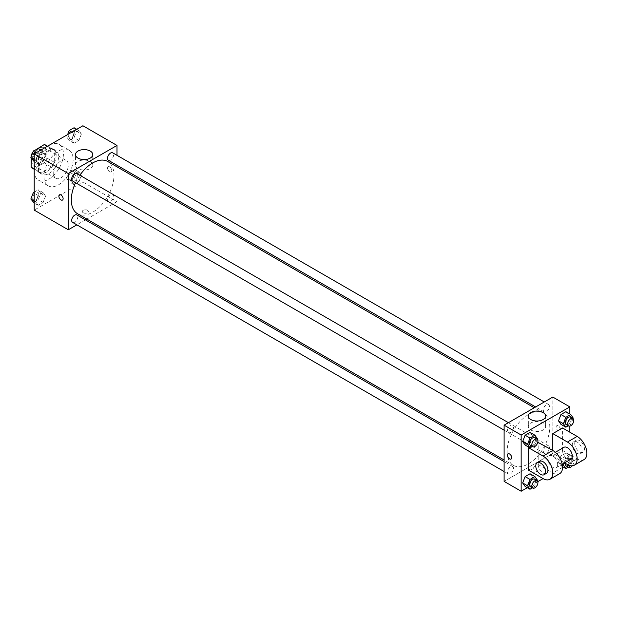 <?xml version="1.0" encoding="UTF-8"?>
<svg xmlns="http://www.w3.org/2000/svg" width="617" height="617" viewBox="0 0 617 617"><rect width="100%" height="100%" fill="white"/><g stroke="black" fill="none" stroke-linecap="round" stroke-linejoin="round"><path stroke-width="0.46" stroke-dasharray="3.08 2.31" d="M53.687 173.554A10.327 5.962 120 0 0 55.831 178.282A10.327 5.962 120 0 0 66.158 172.32A10.327 5.962 120 0 0 66.158 160.397A10.327 5.962 120 0 0 58.199 163.158A10.327 5.962 120 0 0 53.687 173.554M31.776 160.906A10.327 5.962 120 0 0 33.92 165.634A10.327 5.962 120 0 0 44.247 159.672A10.327 5.962 120 0 0 44.247 147.741A10.327 5.962 120 0 0 36.287 150.509A10.327 5.962 120 0 0 31.776 160.906M46.992 146.206L46.992 158.037A13.335 7.697 120 0 1 44.208 162.865L51.512 167.084A13.335 7.697 120 0 0 54.296 162.256L54.296 150.417L46.992 146.206A13.335 7.697 120 0 0 45.751 145.142M44.208 162.865L33.958 168.78A13.335 7.697 120 0 1 32.416 168.233M31.166 158.068L31.166 156.795M33.465 151.188A13.335 7.697 120 0 0 33.187 151.597M51.512 167.084L41.262 172.999L33.958 168.78M34.213 168.927L38.47 171.387L38.47 159.556L31.629 155.607M38.47 171.387A13.335 7.697 120 0 0 39.719 172.451A13.335 7.697 120 0 0 41.262 172.999M54.296 150.417A13.335 7.697 120 0 0 53.054 149.36A13.335 7.697 120 0 0 51.512 148.813L47.247 146.352M38.47 159.556A13.335 7.697 120 0 1 41.262 154.728L51.512 148.813M46.383 172.151A13.775 7.952 -60 0 1 39.496 172.829A13.775 7.952 -60 0 1 39.496 156.926A13.775 7.952 -60 0 1 53.27 148.975A13.775 7.952 -60 0 1 55.383 160.011A13.775 7.952 -60 0 1 46.383 172.151M48.82 173.554A13.775 7.952 120 0 0 57.821 161.423A13.775 7.952 120 0 0 55.707 150.386A13.775 7.952 120 0 0 45.095 154.073A13.775 7.952 120 0 0 39.079 167.932A13.775 7.952 120 0 0 41.933 174.241A13.775 7.952 120 0 0 48.82 173.554M41.262 154.728L34.297 150.702M54.296 162.256L46.992 158.037M34.213 170.747A20.662 11.931 120 0 0 38.493 180.203A20.662 11.931 120 0 0 59.147 168.271A20.662 11.931 120 0 0 59.147 144.417A20.662 11.931 120 0 0 43.229 149.954A20.662 11.931 120 0 0 34.213 170.747M43.954 176.369A20.662 11.931 120 0 0 48.226 185.825A20.662 11.931 120 0 0 68.888 173.894A20.662 11.931 120 0 0 68.888 150.039A20.662 11.931 120 0 0 52.969 155.577A20.662 11.931 120 0 0 43.954 176.369M81.398 175.436L78.937 181.776L74.017 184.622L71.557 181.12L74.017 174.781L78.937 171.942L81.398 175.436L78.937 181.776L74.017 184.622L71.557 181.12L74.017 174.781L78.937 171.942L81.398 175.436L76.531 172.629L74.071 178.969L69.15 181.807L66.69 178.305L69.15 171.966L74.071 169.127L76.531 172.629M81.398 134.059L78.937 140.398L74.017 143.237L71.557 139.735L74.017 133.395L78.937 130.557L81.398 134.059L78.937 140.398L74.017 143.237L71.557 139.735L74.017 133.395L78.937 130.557L81.398 134.059L76.531 131.244L74.071 137.583L69.15 140.421L66.69 136.928L67.592 134.606M82.909 125.76L82.909 181.992L34.213 210.104M45.558 196.129L43.097 202.469L38.177 205.314L35.717 201.813L38.177 195.473L43.097 192.627L45.558 196.129L43.097 202.469L38.177 205.314L35.717 201.813L38.177 195.473L43.097 192.627L45.558 196.129L40.691 193.322L38.231 199.661L33.31 202.499M45.558 154.744L43.097 161.083L38.177 163.929L35.717 160.428L38.177 154.088L43.097 151.25L45.558 154.744L43.097 161.083L38.177 163.929L35.717 160.428L38.177 154.088L43.097 151.25L45.558 154.744L40.691 151.936L38.231 158.276L33.31 161.114M116.991 166.845L116.991 201.666L82.909 181.992M116.991 201.666L86.827 219.081M85.454 219.876L76.847 224.843M83.21 212.742A3.016 1.743 0 0 0 86.496 213.12A3.016 1.743 0 0 0 88.354 211.508A3.016 1.743 0 0 0 85.339 209.772A3.016 1.743 0 0 0 82.331 211.508A3.016 1.743 0 0 0 83.21 212.742A3.016 1.743 0 0 0 86.496 213.112A3.016 1.743 0 0 0 88.354 211.508A3.016 1.743 0 0 0 85.339 209.765A3.016 1.743 0 0 0 82.331 211.508A3.016 1.743 0 0 0 83.21 212.734M77.565 213.737A30.164 17.415 120 0 0 107.728 196.322A30.164 17.415 120 0 0 107.728 161.492M79.871 175.267A30.164 17.415 120 0 0 75.567 182.725M116.991 155.314L116.991 165.256M108.415 160.304A4.304 2.483 120 0 0 112.718 157.821A4.304 2.483 120 0 0 112.718 152.846M107.52 199.715A4.304 2.483 120 0 0 108.415 201.69A4.304 2.483 120 0 0 112.718 199.198A4.304 2.483 120 0 0 112.718 194.232A4.304 2.483 120 0 0 109.402 195.381A4.304 2.483 120 0 0 107.52 199.715M72.575 222.375A4.304 2.483 120 0 0 76.878 219.891A4.304 2.483 120 0 0 76.878 214.924M76.878 173.539A4.304 2.483 -60 0 1 77.765 175.506A4.304 2.483 -60 0 1 75.891 179.84A4.304 2.483 -60 0 1 72.575 180.997M107.559 168.109A3.016 1.743 -120 0 0 108.87 171.14A3.016 1.743 -120 0 0 111.191 171.95A3.016 1.743 -120 0 0 111.191 168.472A3.016 1.743 -120 0 0 108.183 166.729A3.016 1.743 -120 0 0 107.559 168.109A3.016 1.743 -120 0 0 108.87 171.14A3.016 1.743 -120 0 0 111.191 171.95A3.016 1.743 -120 0 0 111.191 168.472A3.016 1.743 -120 0 0 108.183 166.729A3.016 1.743 -120 0 0 107.559 168.109M59.487 194.841L59.487 194.841A3.016 1.743 60 0 1 61.808 195.651A3.016 1.743 60 0 1 63.127 198.682A3.016 1.743 60 0 1 62.502 200.062L62.502 200.062M78.02 168.564A8.638 4.982 180 0 1 75.49 165.04A8.638 4.982 180 0 1 84.12 160.05A8.638 4.982 180 0 1 92.758 165.04A8.638 4.982 180 0 1 87.429 169.644A8.638 4.982 180 0 1 78.02 168.564M507.128 451.544A30.164 17.415 120 0 0 513.375 465.349A30.164 17.415 120 0 0 543.538 447.934A30.164 17.415 120 0 0 543.538 413.105A30.164 17.415 120 0 0 520.293 421.187A30.164 17.415 120 0 0 507.128 451.544M513.583 427.126A4.304 2.483 -60 0 1 511.701 431.453A4.304 2.483 -60 0 1 508.385 432.61A4.304 2.483 -60 0 1 508.385 427.635A4.304 2.483 -60 0 1 512.688 425.152A4.304 2.483 -60 0 1 513.583 427.126M543.338 451.328A4.304 2.483 120 0 0 544.225 453.302A4.304 2.483 120 0 0 548.528 450.819A4.304 2.483 120 0 0 548.528 445.844A4.304 2.483 120 0 0 545.212 447.001A4.304 2.483 120 0 0 543.338 451.328M507.498 472.02A4.304 2.483 120 0 0 508.385 473.995A4.304 2.483 120 0 0 512.688 471.504A4.304 2.483 120 0 0 512.688 466.537A4.304 2.483 120 0 0 509.372 467.694A4.304 2.483 120 0 0 507.498 472.02M543.338 409.95A4.304 2.483 120 0 0 544.225 411.917A4.304 2.483 120 0 0 548.528 409.433A4.304 2.483 120 0 0 548.528 404.459A4.304 2.483 120 0 0 545.212 405.616A4.304 2.483 120 0 0 543.338 409.95M552.809 453.287L504.112 481.399L552.809 453.287L552.809 397.055L552.809 453.287L569.846 463.12L563.128 467.007M38.231 148.435L40.691 151.936M32.724 156.533A4.304 2.483 120 0 0 33.619 158.5A4.304 2.483 120 0 0 37.922 156.016A4.304 2.483 120 0 0 37.922 151.049A4.304 2.483 120 0 0 34.606 152.198A4.304 2.483 120 0 0 32.724 156.533M43.097 161.083L38.231 158.276M38.177 163.929L34.213 161.639M35.717 160.428L34.213 159.556M38.177 154.088L36.01 152.839M43.097 151.25L40.93 149.993M32.709 156.525A4.304 2.483 120 0 0 33.596 158.492A4.304 2.483 120 0 0 37.899 156.008A4.304 2.483 120 0 0 37.899 151.034A4.304 2.483 120 0 0 34.583 152.191A4.304 2.483 120 0 0 32.709 156.525M74.071 127.742L76.531 131.244M68.564 135.84A4.304 2.483 120 0 0 69.459 137.815A4.304 2.483 120 0 0 73.762 135.324A4.304 2.483 120 0 0 73.762 130.357A4.304 2.483 120 0 0 70.446 131.514A4.304 2.483 120 0 0 68.564 135.84M78.937 140.398L74.071 137.583M74.017 143.237L69.15 140.421M71.557 139.735L66.69 136.928M74.017 133.395L71.85 132.146M78.937 130.557L76.77 129.308M68.549 135.833A4.304 2.483 120 0 0 69.436 137.799A4.304 2.483 120 0 0 73.739 135.316A4.304 2.483 120 0 0 73.739 130.349A4.304 2.483 120 0 0 70.423 131.498A4.304 2.483 120 0 0 68.549 135.833M34.213 192.142L38.231 189.82L40.691 193.322M32.724 197.918A4.304 2.483 120 0 0 33.619 199.885A4.304 2.483 120 0 0 37.922 197.401A4.304 2.483 120 0 0 37.922 192.435A4.304 2.483 120 0 0 34.606 193.584A4.304 2.483 120 0 0 32.724 197.918M43.097 202.469L38.231 199.661M38.177 205.314L34.213 203.024M35.717 201.813L34.213 200.941M38.177 195.473L34.213 193.183M43.097 192.627L38.231 189.82M32.709 197.903A4.304 2.483 120 0 0 33.596 199.877A4.304 2.483 120 0 0 37.899 197.394A4.304 2.483 120 0 0 37.899 192.419A4.304 2.483 120 0 0 34.583 193.576A4.304 2.483 120 0 0 32.709 197.903M68.564 177.226A4.304 2.483 120 0 0 69.459 179.192A4.304 2.483 120 0 0 73.762 176.709A4.304 2.483 120 0 0 73.762 171.742A4.304 2.483 120 0 0 70.446 172.891A4.304 2.483 120 0 0 68.564 177.226M78.937 181.776L74.071 178.969M74.017 184.622L69.15 181.807M71.557 181.12L66.69 178.305M74.017 174.781L69.15 171.966M78.937 171.942L74.071 169.127M68.549 177.21A4.304 2.483 120 0 0 69.436 179.185A4.304 2.483 120 0 0 73.739 176.701A4.304 2.483 120 0 0 73.739 171.727A4.304 2.483 120 0 0 70.423 172.883A4.304 2.483 120 0 0 68.549 177.21M537.145 439.281L534.908 445.034L532.409 446.477M530.296 445.258A4.304 2.483 120 0 0 534.6 442.775A4.304 2.483 120 0 0 534.6 437.808M537.368 438.695L532.502 435.88L530.042 442.219L525.121 445.058L530.042 442.219L534.908 445.034M532.502 435.88L530.042 432.378L532.502 435.88L530.042 442.219M572.985 418.588L570.748 424.342L568.249 425.784M566.136 424.565A4.304 2.483 120 0 0 570.44 422.082A4.304 2.483 120 0 0 570.44 417.115M573.208 418.002L568.342 415.187L565.882 421.527L560.961 424.373L565.882 421.527L570.748 424.342M568.342 415.187L565.882 411.686L568.342 415.187L565.882 421.527M537.145 480.658L534.908 486.412L532.409 487.862M530.296 486.643A4.304 2.483 120 0 0 534.6 484.16A4.304 2.483 120 0 0 534.6 479.185M537.368 480.072L532.502 477.265L530.042 483.605L525.121 486.443L530.042 483.605L534.908 486.412M532.502 477.265L530.042 473.763L532.502 477.265L530.042 483.605M564.115 463.136L565.828 458.724L570.748 455.886L573.208 459.387L570.748 465.727L568.249 467.169M566.136 465.951A4.304 2.483 120 0 0 570.44 463.467A4.304 2.483 120 0 0 570.44 458.5A4.304 2.483 120 0 0 567.385 459.387A4.304 2.483 120 0 0 565.295 463.305M568.342 456.572L565.882 462.912L560.961 465.75L558.501 462.256L560.961 455.917L565.882 453.071L568.342 456.572L565.882 462.912L560.961 465.75L558.501 462.256L560.961 455.917L565.882 453.071L568.342 456.572L573.208 459.387M570.748 465.727L565.882 462.912M562.527 466.66L560.961 465.75M562.249 464.416L558.501 462.256M565.828 458.724L560.961 455.917M570.748 455.886L565.882 453.071M572.214 465.843A4.304 2.483 120 0 0 572.877 459.904A4.304 2.483 120 0 0 569.823 460.791A4.304 2.483 120 0 0 567.733 464.709M511.092 459.056L511.092 459.048A3.016 1.743 -120 0 0 511.092 455.57A3.016 1.743 -120 0 0 508.076 453.834L508.076 453.834M543.083 422.969A8.638 4.982 0 0 0 533.674 421.881A8.638 4.982 0 0 0 528.345 426.494A8.638 4.982 0 0 0 536.983 431.476A8.638 4.982 0 0 0 545.613 426.494A8.638 4.982 0 0 0 543.083 422.969M558.277 425.869A3.016 1.743 -120 0 0 556.773 425.722A3.016 1.743 -120 0 0 556.773 429.201A3.016 1.743 -120 0 0 559.789 430.936A3.016 1.743 -120 0 0 560.244 428.522A3.016 1.743 -120 0 0 558.277 425.869A3.016 1.743 60 0 1 560.244 428.53A3.016 1.743 60 0 1 559.781 430.944A3.016 1.743 60 0 1 556.773 429.201A3.016 1.743 60 0 1 556.773 425.722A3.016 1.743 60 0 1 558.277 425.869M569.846 413.976L569.846 426.116M569.846 432.201L569.846 463.12M536.065 471.727A3.016 1.743 0 0 0 536.944 470.501A3.016 1.743 0 0 0 533.929 468.758A3.016 1.743 0 0 0 530.921 470.501A3.016 1.743 0 0 0 532.779 472.105A3.016 1.743 0 0 0 536.065 471.727A3.016 1.743 180 0 1 532.779 472.105A3.016 1.743 180 0 1 530.921 470.501A3.016 1.743 180 0 1 533.929 468.758A3.016 1.743 180 0 1 536.944 470.501A3.016 1.743 180 0 1 536.065 471.727M562.542 467.339L552.809 472.961A13.775 7.952 -120 0 0 559.688 473.648M537.8 481.63L527.288 487.692M584.037 459.588A13.775 7.952 60 0 1 577.15 458.909L562.542 450.472L552.809 456.094L552.809 450.472M562.542 450.472L562.542 427.982M528.461 470.154L538.194 464.532L538.194 442.042M537.8 442.266L529.039 447.325M557.675 464.532A6.887 3.98 60 0 1 556.249 467.678A6.887 3.98 60 0 1 549.361 463.706A6.887 3.98 60 0 1 549.361 455.755A6.887 3.98 60 0 1 554.668 457.598A6.887 3.98 60 0 1 557.675 464.532M538.194 464.532L552.809 472.961M570.856 459.249A6.887 3.98 60 0 1 563.969 455.269A6.887 3.98 60 0 1 563.969 447.317M564.563 462.881L552.809 456.094M546.508 473.301A6.887 3.98 60 0 1 539.62 469.329A6.887 3.98 60 0 1 539.62 461.377M572.283 444.849A6.887 3.98 60 0 1 573.71 441.695A6.887 3.98 60 0 1 580.597 445.675A6.887 3.98 60 0 1 580.597 453.626A6.887 3.98 60 0 1 575.291 451.783A6.887 3.98 60 0 1 572.283 444.849M574.72 443.446A6.887 3.98 -120 0 0 577.72 450.371A6.887 3.98 -120 0 0 583.034 452.222A6.887 3.98 -120 0 0 583.034 444.271A6.887 3.98 -120 0 0 576.147 440.291A6.887 3.98 -120 0 0 574.72 443.446M577.15 458.909L567.416 464.532M33.92 165.634L55.831 178.282M44.247 147.741L66.158 160.397M55.707 150.386L53.27 148.975M41.933 174.241L39.496 172.829M53.054 149.36L47.54 146.183M39.719 172.451L34.213 169.274M68.888 150.039L59.147 144.417M48.226 185.825L38.493 180.203M92.758 165.04L92.758 154.582M75.49 165.04L75.49 154.582M543.538 413.105L534.276 407.752M513.375 465.349L504.112 459.997M504.112 430.142L508.385 432.61M508.416 422.684L512.688 425.152M548.528 445.844L112.718 194.232M544.225 453.302L108.415 201.69M512.688 466.537L504.112 461.585M508.385 473.995L504.112 471.527M548.528 404.459L544.256 401.991M544.225 411.917L535.649 406.965M572.877 459.904L570.44 458.5M528.345 416.035L528.345 426.494M545.613 416.035L545.613 426.494M556.249 467.678L562.21 464.239M549.361 455.755L555.323 452.307M576.147 440.291L573.71 441.695M583.034 452.222L580.597 453.626"/><path stroke-width="0.93" d="M34.297 150.702L44.208 144.594A13.335 7.697 120 0 1 45.751 145.142L47.54 146.183M34.213 168.927L31.166 167.176A13.335 7.697 120 0 0 32.416 168.233L34.213 169.274M31.166 167.176L31.166 158.068M31.166 156.795L31.166 155.337A13.335 7.697 120 0 1 33.187 151.597M33.958 150.509A13.335 7.697 120 0 0 33.465 151.188M31.629 155.607L31.166 155.337M47.247 146.352L44.208 144.594M76.847 224.843L68.294 229.786L34.213 210.104L34.213 153.88L82.909 125.76L116.991 145.442L116.991 155.314M86.827 219.081L85.454 219.876M75.567 182.725A30.164 17.415 120 0 0 71.317 199.923A30.164 17.415 120 0 0 77.565 213.737L504.112 459.997M534.276 407.752L107.728 161.492A30.164 17.415 120 0 0 79.871 175.267M116.991 165.256L116.991 166.845M68.294 229.786L68.294 173.554L116.991 145.442M544.256 401.991L112.718 152.846A4.304 2.483 120 0 0 109.402 154.003A4.304 2.483 120 0 0 107.52 158.33A4.304 2.483 120 0 0 108.415 160.304L535.649 406.965M504.112 461.585L76.878 214.924A4.304 2.483 120 0 0 73.562 216.073A4.304 2.483 120 0 0 71.68 220.408A4.304 2.483 120 0 0 72.575 222.375L504.112 471.527M504.112 430.142L72.575 180.997A4.304 2.483 -60 0 1 72.575 176.022A4.304 2.483 -60 0 1 76.878 173.539L508.416 422.684M68.294 173.554L34.213 153.88M78.02 158.106A8.638 4.982 180 0 1 75.49 154.582A8.638 4.982 180 0 1 84.12 149.592A8.638 4.982 180 0 1 92.758 154.582A8.638 4.982 180 0 1 87.429 159.186A8.638 4.982 180 0 1 78.02 158.106M63.127 198.682A3.016 1.743 60 0 1 62.502 200.062A3.016 1.743 60 0 1 59.487 198.319A3.016 1.743 60 0 1 59.487 194.841A3.016 1.743 60 0 1 61.808 195.651A3.016 1.743 60 0 1 63.127 198.682M62.502 200.062A3.016 1.743 60 0 1 59.487 198.319A3.016 1.743 60 0 1 59.487 194.841M527.288 487.692L521.157 491.24L504.112 481.399L504.112 425.167L552.809 397.055L569.846 406.896L569.846 413.976M34.213 161.639L30.85 157.613L33.31 151.273L38.231 148.435L40.93 149.993M34.213 159.556L30.85 157.613M36.01 152.839L33.31 151.273M67.592 134.606L69.15 130.588L74.071 127.742L76.77 129.308M71.85 132.146L69.15 130.588M34.213 203.024L30.85 198.998L33.31 192.658L34.213 192.142M34.213 200.941L30.85 198.998M34.213 193.183L33.31 192.658M532.409 446.477L529.988 447.873L527.535 444.371L529.988 438.031L534.908 435.193L537.368 438.695L537.145 439.281M537.037 439.211L534.6 437.808A4.304 2.483 120 0 0 531.283 438.957A4.304 2.483 120 0 0 529.409 443.291A4.304 2.483 120 0 0 530.296 445.258L532.733 446.662A4.304 2.483 120 0 0 537.037 444.178A4.304 2.483 120 0 0 537.037 439.211A4.304 2.483 120 0 0 533.72 440.361A4.304 2.483 120 0 0 531.846 444.695A4.304 2.483 120 0 0 532.733 446.662M529.988 447.873L525.121 445.058L522.661 441.564L525.121 435.224L530.042 432.378L534.908 435.193M527.535 444.371L522.661 441.564L525.121 435.224L530.042 432.378M529.988 438.031L525.121 435.224M568.249 425.784L565.828 427.18L563.367 423.678L565.828 417.339L570.748 414.501L573.208 418.002L572.985 418.588M572.877 418.519L570.44 417.115A4.304 2.483 120 0 0 567.123 418.264A4.304 2.483 120 0 0 565.249 422.599A4.304 2.483 120 0 0 566.136 424.565L568.573 425.977A4.304 2.483 120 0 0 572.877 423.486A4.304 2.483 120 0 0 572.877 418.519A4.304 2.483 120 0 0 569.56 419.676A4.304 2.483 120 0 0 567.679 424.002A4.304 2.483 120 0 0 568.573 425.977M565.828 427.18L560.961 424.373L558.501 420.871L560.961 414.531L565.882 411.686L570.748 414.501M563.367 423.678L558.501 420.871L560.961 414.531L565.882 411.686M565.828 417.339L560.961 414.531M532.409 487.862L529.988 489.258L527.535 485.756L529.988 479.417L534.908 476.579L537.368 480.072L537.145 480.658M537.037 480.597L534.6 479.185A4.304 2.483 120 0 0 531.283 480.342A4.304 2.483 120 0 0 529.409 484.669A4.304 2.483 120 0 0 530.296 486.643L532.733 488.047A4.304 2.483 120 0 0 537.037 485.564A4.304 2.483 120 0 0 537.037 480.597A4.304 2.483 120 0 0 533.72 481.746A4.304 2.483 120 0 0 531.846 486.08A4.304 2.483 120 0 0 532.733 488.047M529.988 489.258L525.121 486.443L522.661 482.941L525.121 476.602L530.042 473.763L534.908 476.579M527.535 485.756L522.661 482.941L525.121 476.602L530.042 473.763M529.988 479.417L525.121 476.602M568.249 467.169L565.828 468.565L563.367 465.064L564.115 463.136M565.295 463.305A4.304 2.483 120 0 0 565.249 463.984A4.304 2.483 120 0 0 566.136 465.951L568.573 467.354A4.304 2.483 120 0 0 572.214 465.843M565.828 468.565L562.527 466.66M563.367 465.064L562.249 464.416M567.733 464.709A4.304 2.483 120 0 0 567.679 465.388A4.304 2.483 120 0 0 568.573 467.354M509.588 458.901A3.016 1.743 -120 0 0 511.092 459.048A3.016 1.743 60 0 1 509.588 458.901A3.016 1.743 60 0 1 507.614 456.248A3.016 1.743 60 0 1 508.076 453.834A3.016 1.743 -120 0 0 507.621 456.248A3.016 1.743 -120 0 0 509.588 458.901M508.076 453.834A3.016 1.743 60 0 1 511.092 455.577A3.016 1.743 60 0 1 511.092 459.056M521.157 491.24L521.157 435.008L504.112 425.167L552.809 397.055M504.112 481.399L504.112 425.167M543.083 412.511A8.638 4.982 180 0 1 545.613 416.035A8.638 4.982 180 0 1 536.983 421.018A8.638 4.982 180 0 1 528.345 416.035A8.638 4.982 180 0 1 533.674 411.423A8.638 4.982 180 0 1 543.083 412.511M521.157 435.008L569.846 406.896M569.846 426.116L569.846 432.201M563.128 467.007L562.542 467.339M543.068 478.584L528.461 470.154L528.461 447.664L543.068 456.094A13.775 7.952 60 0 1 552.061 468.234A13.775 7.952 60 0 1 549.955 479.27A13.775 7.952 60 0 1 543.068 478.584L537.8 481.63M560.961 424.373L558.501 420.871M525.121 445.058L522.661 441.564M525.121 486.443L522.661 482.941M537.8 442.266L552.809 450.472L552.809 433.604L562.542 427.982L577.15 436.412A13.775 7.952 60 0 1 586.15 448.551A13.775 7.952 60 0 1 584.037 459.588L574.304 465.21A13.775 7.952 60 0 1 567.416 464.532L564.563 462.881M529.039 447.325L528.461 447.664M549.955 479.27L559.688 473.648A13.775 7.952 -120 0 0 561.802 462.611A13.775 7.952 -120 0 0 552.809 450.472L543.068 456.094M555.323 452.307L563.969 447.317A6.887 3.98 60 0 1 569.275 449.168A6.887 3.98 60 0 1 572.283 456.094A6.887 3.98 60 0 1 570.856 459.249L562.21 464.239M577.15 436.412L567.416 442.042L552.809 433.604M567.416 442.042A13.775 7.952 60 0 1 576.409 454.174A13.775 7.952 60 0 1 574.304 465.21M537.191 462.781L539.62 461.377A6.887 3.98 60 0 1 544.927 463.22A6.887 3.98 60 0 1 547.935 470.154A6.887 3.98 60 0 1 546.508 473.301L544.078 474.712A6.887 3.98 60 0 1 537.191 470.732A6.887 3.98 60 0 1 537.191 462.781A6.887 3.98 60 0 1 542.497 464.624A6.887 3.98 60 0 1 545.497 471.558A6.887 3.98 60 0 1 544.078 474.712"/></g></svg>

